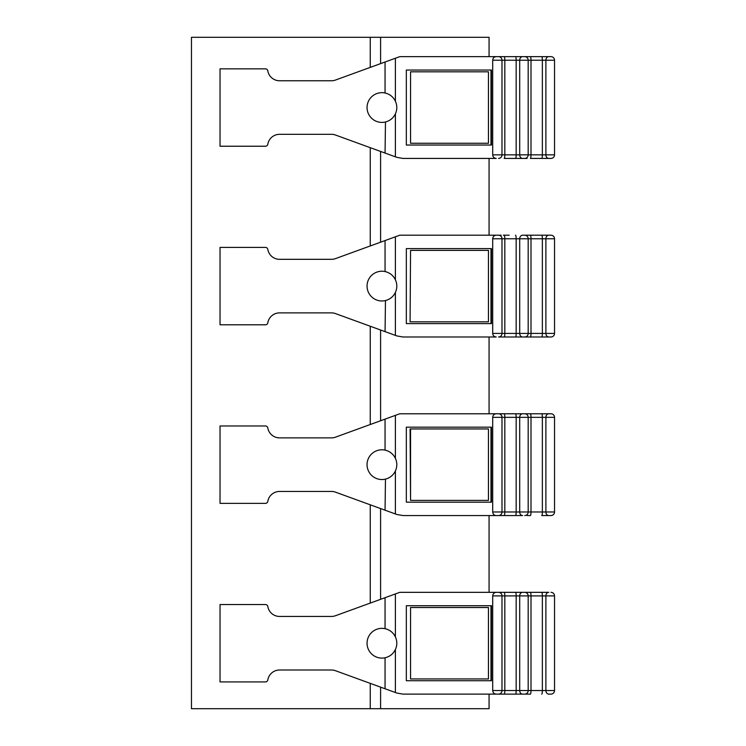 <?xml version="1.0" encoding="UTF-8"?>
<svg xmlns="http://www.w3.org/2000/svg" width="746" height="746" viewBox="0 0 746 746"><rect width="100%" height="100%" fill="white"/><g stroke="black" fill="none" stroke-linecap="round" stroke-linejoin="round"><path stroke-width="1.12" d="M489.068 592.333L489.068 515.551M489.068 694.116L489.068 708.7L191.461 708.7L191.461 37.3L370.249 37.3L370.249 67.392M489.068 56.64L489.068 37.3L370.249 37.3M489.068 235.204L489.068 158.422M489.068 413.769L489.068 336.987M541.736 592.333L548.804 592.333A3.571 2.919 -90 0 0 545.895 595.905L554.539 595.905L554.539 690.544L554.539 595.905A3.571 3.571 -135.5 0 0 550.968 592.333A3.571 3.571 -129.5 0 1 554.539 595.905A3.571 3.571 -135.2 0 0 550.968 592.333A3.571 3.571 45.6 0 1 554.539 595.905L554.539 690.544A3.571 3.571 -135.4 0 1 550.968 694.116L548.804 694.116L550.968 694.116A3.571 3.571 -135.4 0 0 554.539 690.544A3.571 3.571 -135.6 0 1 550.968 694.116A3.571 3.571 -135.4 0 0 554.539 690.544L554.539 595.905L554.539 690.544L545.895 690.544L545.895 595.905L531.003 595.905A3.571 0.625 -90 0 0 530.387 592.333L399.781 592.333L335.523 615.72A11.908 11.908 44.3 0 1 331.448 616.438L279.554 616.438A11.908 11.908 44.3 0 1 267.814 606.526A2.378 2.378 45.2 0 0 265.464 604.54L220.033 604.54L220.033 681.919L265.464 681.919A2.378 2.378 45.2 0 0 267.814 679.932A11.908 11.908 44.3 0 1 279.554 670.011L331.448 670.011A11.908 11.908 44.3 0 1 335.523 670.729L396.825 693.043L402.933 694.116L496.23 694.116C494.085 693.901 492.92 692.717 492.705 690.544L492.705 595.905C492.92 593.741 494.085 592.548 496.23 592.333L522.62 592.333A3.571 2.919 -90 0 0 519.701 595.905L519.701 690.544L531.003 690.544L531.003 595.905L528.177 595.905L528.177 690.544A3.571 3.441 -90 0 1 524.736 694.116L530.387 694.116A3.571 0.625 -90 0 0 531.003 690.544L542.361 690.544L542.361 595.905A3.571 0.625 -90 0 0 541.736 592.333L530.387 592.333M530.387 694.116L498.552 694.116A3.571 3.441 -90 0 0 501.993 690.544L501.993 595.905L492.705 595.905M393.599 652.461L395.389 649.57C397.273 645.337 397.273 641.112 395.389 636.888C393.226 632.552 389.785 629.81 385.057 628.682A14.883 14.883 -117.8 0 0 367.051 643.229A14.883 14.883 -117.8 0 0 385.057 657.776C389.785 656.639 393.226 653.906 395.389 649.57L395.389 692.521M406.328 680.725L491.446 680.725L491.446 605.724L406.328 605.724L406.328 680.725L490.98 680.725L490.98 605.724L406.328 605.724M488.443 678.944L410.552 678.944L410.552 607.514L488.443 607.514L488.443 678.944M389.794 655.855L390.503 655.389M390.848 655.137L392.154 654.037M390.494 631.06L389.785 630.594M386.698 629.13L385.057 628.682L385.057 597.695M496.23 694.116L498.552 694.116L496.23 694.116M410.552 607.514L410.552 678.944M527.096 515.551L530.387 515.551A3.571 0.625 -90 0 0 531.003 511.98L531.003 417.34A3.571 0.625 -90 0 0 530.387 413.769L550.968 413.769A3.571 3.571 45.6 0 1 554.539 417.34L554.539 511.98L554.539 417.34A3.571 3.571 -135.2 0 0 550.968 413.769L550.968 413.769A3.571 3.571 -135.5 0 1 554.539 417.34A3.571 3.571 -129.5 0 0 550.968 413.769L548.776 413.769M503.289 515.551L402.933 515.551L396.825 514.479L335.523 492.164A11.908 11.908 44.3 0 0 331.448 491.446L279.554 491.446A11.908 11.908 44.3 0 0 267.814 501.368A2.378 2.378 45.2 0 1 265.464 503.354L220.033 503.354L220.033 425.975L265.464 425.975A2.378 2.378 45.2 0 1 267.814 427.962A11.908 11.908 44.3 0 0 279.554 437.874L331.448 437.874A11.908 11.908 44.3 0 0 335.523 437.156L385.057 419.131L385.057 450.118A14.883 14.883 -117.8 0 0 367.051 464.665A14.883 14.883 -117.8 0 0 385.057 479.212C389.785 478.074 393.226 475.342 395.389 471.006C397.273 466.772 397.273 462.548 395.389 458.324C393.226 453.988 389.785 451.246 385.057 450.118M554.539 511.98L554.539 417.34L554.539 511.98A3.571 3.571 -135.4 0 1 550.968 515.551L548.804 515.551L550.968 515.551A3.571 3.571 -135.4 0 0 554.539 511.98A3.571 3.571 -135.6 0 1 550.968 515.551A3.571 3.571 -135.4 0 0 554.539 511.98L519.701 511.98A3.571 2.919 -90 0 0 522.62 515.551L498.552 515.551A3.571 3.441 -90 0 0 501.993 511.98L501.993 417.34L492.705 417.34C492.92 415.177 494.085 413.983 496.23 413.769L399.781 413.769L385.057 419.131M494.253 413.769L501.153 413.769M503.289 413.769L509.201 413.769M550.669 413.769L548.59 413.769L550.669 413.769M524.736 515.551A3.571 3.441 -90 0 0 528.177 511.98L528.177 417.34A3.571 3.441 -90 0 0 524.736 413.769L496.23 413.769M541.736 515.551L548.804 515.551L541.736 515.551A3.571 0.625 -90 0 0 542.361 511.98L542.361 417.34L519.701 417.34A3.571 2.919 -90 0 1 522.62 413.769M498.552 515.551L496.23 515.551C494.085 515.346 492.92 514.153 492.705 511.98L492.705 417.34M524.736 413.769L530.387 413.769L524.736 413.769M491.446 427.169L406.328 427.169L406.328 502.161L491.446 502.161L491.446 427.169M385.057 510.189L385.468 479.118M394.112 473.206L394.503 472.628M390.419 452.449L389.617 451.927M406.328 502.161L490.98 502.161L490.98 427.169L406.328 427.169M410.552 500.38L410.086 428.95L488.443 428.95L488.443 500.38L410.552 500.38L410.552 428.95M533.008 413.769L541.866 413.769L533.008 413.769M515.551 515.551A3.571 0.625 -90 0 0 516.167 511.98L504.818 511.98A3.571 0.625 -90 0 1 504.193 515.551L522.62 515.551M410.552 250.386L410.086 321.815L410.552 250.386L488.443 250.386L488.443 321.815L410.552 321.815M496.23 336.987L496.23 336.987C494.085 336.782 492.92 335.588 492.705 333.415L492.705 238.776C492.92 236.613 494.085 235.419 496.23 235.204L399.781 235.204L335.523 258.601A11.908 11.908 44.3 0 1 331.448 259.319L279.554 259.319A11.908 11.908 44.3 0 1 267.814 249.397A2.378 2.378 45.2 0 0 265.464 247.411L220.033 247.411L220.033 324.79L265.464 324.79A2.378 2.378 45.2 0 0 267.814 322.804A11.908 11.908 44.3 0 1 279.554 312.882L331.448 312.882A11.908 11.908 44.3 0 1 335.523 313.6L396.825 335.914L402.933 336.987L496.23 336.987M406.328 248.605L406.328 323.596L491.446 323.596L491.446 248.605L406.328 248.605L490.98 248.605L490.98 323.596L406.328 323.596M527.096 336.987L530.387 336.987A3.571 0.625 -90 0 0 531.003 333.415L531.003 238.776A3.571 0.625 -90 0 0 530.387 235.204L522.62 235.204A3.571 2.919 -90 0 0 519.701 238.776L519.701 333.415A3.571 2.919 -90 0 0 522.62 336.987L498.552 336.987A3.571 3.441 -90 0 0 501.993 333.415L492.705 333.415M503.289 336.987L504.193 336.987A3.571 0.625 -90 0 0 504.818 333.415L501.993 333.415L501.993 238.776A3.571 3.441 -90 0 0 498.552 235.204M541.866 235.204L550.968 235.204A3.571 3.571 -135.5 0 1 554.539 238.776A3.571 3.571 -135.2 0 0 550.968 235.204L550.968 235.204A3.571 3.571 45.6 0 1 554.539 238.776L554.539 333.415L554.539 238.776L554.539 333.415L554.539 238.776L554.539 333.415L545.895 333.415L545.895 238.776L528.177 238.776A3.571 3.441 -90 0 0 524.736 235.204M548.59 336.987L550.968 336.987A3.571 3.571 -135.4 0 0 554.539 333.415A3.571 3.571 -135.6 0 1 550.968 336.987L522.62 336.987M550.968 336.987A3.571 3.571 -135.4 0 0 554.539 333.415A3.571 3.571 -135.4 0 1 550.968 336.987M494.253 235.204L501.153 235.204M503.289 235.204L509.201 235.204M548.804 235.204A3.571 2.919 -90 0 0 545.895 238.776L554.539 238.776L554.539 333.415L554.539 238.776A3.571 3.571 -129.5 0 0 550.968 235.204L530.387 235.204L550.968 235.204M395.389 292.441C397.273 288.217 397.273 283.984 395.389 279.759C393.226 275.423 389.785 272.682 385.057 271.553A14.883 14.883 -117.8 0 0 367.051 286.1A14.883 14.883 -117.8 0 0 385.057 300.647C389.785 299.51 393.226 296.777 395.389 292.441L395.389 335.392M385.057 331.625L385.468 300.554M394.112 294.642L394.503 294.064M390.419 273.885L389.617 273.362M498.552 158.422A3.571 3.441 -90 0 0 501.993 154.851L492.705 154.851C492.92 157.024 494.085 158.217 496.23 158.422L402.933 158.422L396.825 157.35L335.523 135.035A11.908 11.908 44.3 0 0 331.448 134.317L279.554 134.317A11.908 11.908 44.3 0 0 267.814 144.239A2.378 2.378 45.2 0 1 265.464 146.225L220.033 146.225L220.033 68.846L265.464 68.846A2.378 2.378 45.2 0 1 267.814 70.833A11.908 11.908 44.3 0 0 279.554 80.754L331.448 80.754A11.908 11.908 44.3 0 0 335.523 80.036L385.057 62.002L385.057 92.989A14.883 14.883 -117.8 0 0 367.051 107.536A14.883 14.883 -117.8 0 0 385.057 122.083C389.785 120.945 393.226 118.213 395.389 113.877C397.273 109.653 397.273 105.419 395.389 101.195C393.226 96.859 389.785 94.117 385.057 92.989M488.443 71.821L488.443 143.251L410.552 143.251L410.552 71.821L488.443 71.821M385.057 153.07L385.468 121.99M394.112 116.087L394.503 115.499M390.419 95.32L389.617 94.798M406.328 145.032L490.98 145.032L490.98 70.04L406.328 70.04L406.328 145.032L491.446 145.032L491.446 70.04L406.328 70.04M410.552 143.251L410.552 71.821M527.096 158.422L504.193 158.422A3.571 0.625 -90 0 0 504.818 154.851L504.818 60.212L516.167 60.212A3.571 0.625 -90 0 0 515.551 56.64L496.23 56.64C494.085 56.855 492.92 58.048 492.705 60.212L492.705 154.851M496.23 56.64L399.781 56.64L385.057 62.002M524.736 158.422A3.571 3.441 -90 0 0 528.177 154.851L531.003 154.851A3.571 0.625 -90 0 1 530.387 158.422L541.736 158.422A3.571 0.625 -90 0 0 542.361 154.851L545.895 154.851A3.571 2.919 -90 0 0 548.804 158.422L550.968 158.422A3.571 3.571 -135.6 0 0 554.539 154.851L554.539 60.212A3.571 3.571 -129.5 0 0 550.968 56.64A3.571 3.571 -135.5 0 1 554.539 60.212A3.571 3.571 -135.2 0 0 550.968 56.64L550.968 56.64A3.571 3.571 45.6 0 1 554.539 60.212L554.539 154.851L554.539 60.212L554.539 154.851L554.539 60.212L554.539 154.851L545.895 154.851L545.895 60.212L531.003 60.212L531.003 154.851L542.361 154.851L542.361 60.212A3.571 0.625 -90 0 0 541.736 56.64L498.552 56.64A3.571 3.441 -90 0 1 501.993 60.212L492.705 60.212M548.804 56.64L541.736 56.64L548.804 56.64A3.571 2.919 -90 0 0 545.895 60.212L554.539 60.212L554.539 154.851A3.571 3.571 -135.4 0 1 550.968 158.422A3.571 3.571 -135.4 0 0 554.539 154.851A3.571 3.571 -135.4 0 1 550.968 158.422L541.736 158.422M494.253 56.64L509.201 56.64M533.008 56.64L541.866 56.64L533.008 56.64M524.96 56.64L527.096 56.64L524.96 56.64M524.736 56.64A3.571 3.441 -90 0 1 528.177 60.212L516.167 60.212L516.167 154.851A3.571 0.625 -90 0 1 515.551 158.422L518.06 158.422M370.249 504.809L370.249 603.085M380.591 508.567L380.591 599.318M524.736 694.116L504.193 694.116A3.571 0.625 -90 0 0 504.818 690.544L492.705 690.544M504.193 592.333A3.571 0.625 -90 0 1 504.818 595.905L516.167 595.905L516.167 690.544L504.818 690.544L504.818 595.905L501.993 595.905A3.571 3.441 -90 0 0 498.552 592.333M524.736 592.333A3.571 3.441 -90 0 1 528.177 595.905L516.167 595.905A3.571 0.625 -90 0 0 515.551 592.333M548.804 694.116A3.571 2.919 -90 0 1 545.895 690.544L542.305 690.544M541.736 694.116A3.571 0.625 -90 0 0 542.361 690.544M395.389 593.937L395.389 636.888M380.591 687.131L380.591 708.7M370.249 683.373L370.249 708.7M370.249 326.244L370.249 424.521M370.249 147.68L370.249 245.956M385.057 657.776L385.057 688.754M515.551 694.116A3.571 0.625 -90 0 0 516.167 690.544L519.701 690.544A3.571 2.919 -90 0 0 522.62 694.116M380.591 330.002L380.591 420.753M492.705 511.98L504.818 511.98L504.818 417.34L516.167 417.34L516.167 511.98L519.701 511.98L519.701 417.34L516.167 417.34A3.571 0.625 -90 0 0 515.551 413.769L504.193 413.769A3.571 0.625 -90 0 1 504.818 417.34L501.993 417.34A3.571 3.441 -90 0 0 498.552 413.769M548.804 515.551A3.571 2.919 -90 0 1 545.895 511.98L545.895 417.34A3.571 2.919 -90 0 1 548.804 413.769M554.539 417.34L542.361 417.34A3.571 0.625 -90 0 0 541.736 413.769M395.389 471.006L395.389 513.957M395.389 415.373L395.389 458.324M380.591 151.438L380.591 242.198M541.736 235.204A3.571 0.625 -90 0 1 542.361 238.776L542.361 333.415A3.571 0.625 -90 0 1 541.736 336.987L548.804 336.987A3.571 2.919 -90 0 1 545.895 333.415L504.818 333.415L504.818 238.776A3.571 0.625 -90 0 0 504.193 235.204M524.736 336.987A3.571 3.441 -90 0 0 528.177 333.415L528.177 238.776L492.705 238.776M515.551 336.987A3.571 0.625 -90 0 0 516.167 333.415L516.167 238.776A3.571 0.625 -90 0 0 515.551 235.204M395.389 236.808L395.389 279.759M385.057 240.566L385.057 271.553M380.591 37.3L380.591 63.634M395.389 113.877L395.389 156.828M395.389 58.244L395.389 101.195M522.62 158.422A3.571 2.919 -90 0 1 519.701 154.851L501.993 154.851L501.993 60.212L504.818 60.212A3.571 0.625 -90 0 0 504.193 56.64M515.551 56.64L522.62 56.64A3.571 2.919 -90 0 0 519.701 60.212L519.701 154.851L528.177 154.851L528.177 60.212L531.003 60.212A3.571 0.625 -90 0 0 530.387 56.64L541.736 56.64M501.153 56.64L503.289 56.64M548.59 235.204L550.669 235.204M548.59 56.64L550.669 56.64"/></g></svg>

